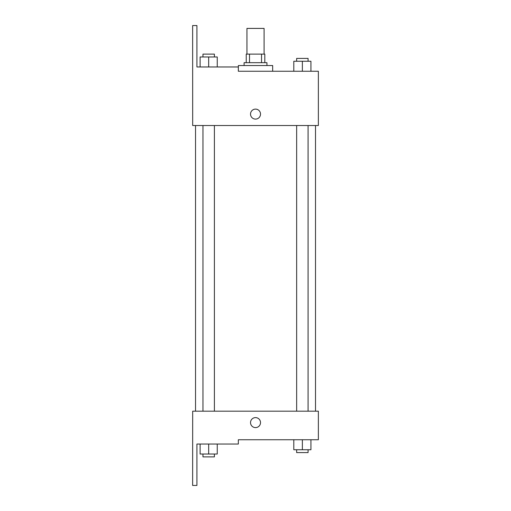 <?xml version="1.0" encoding="UTF-8"?>
<svg xmlns="http://www.w3.org/2000/svg" width="511" height="511" viewBox="0 0 511 511"><rect width="100%" height="100%" fill="white"/><g stroke="black" fill="none" stroke-linecap="round" stroke-linejoin="round"><path stroke-width="0.77" d="M264.091 54.115L264.091 28.405L246.954 28.405L246.954 54.115M249.509 62.687L249.509 54.115L246.238 54.115L246.238 62.687L246.238 54.115M249.509 54.115L264.807 54.115L264.807 62.687M261.536 62.687L261.536 54.115M244.098 65.542L244.098 62.687L266.946 62.687L266.946 65.542M255.526 65.542L238.382 65.542L238.337 71.253L318.366 71.253L310.937 71.253L310.937 61.256L293.799 61.256L293.799 71.253L272.663 71.253L272.663 65.542L255.526 65.542M250.524 114.1A5.001 5.001 0 0 1 258.023 109.776A5.001 5.001 0 0 1 258.023 118.431A5.001 5.001 0 0 1 250.524 114.1M238.337 71.253L238.337 66.967L196.92 66.967L196.92 25.55L192.634 25.55L192.679 125.527L318.366 125.527L318.366 71.253M192.679 411.183L318.366 411.183L318.366 439.747L238.337 439.747L238.337 444.033L196.92 444.033L196.92 485.45L192.634 485.45L192.679 411.183M250.524 422.603A5.001 5.001 0 0 1 258.023 418.279A5.001 5.001 0 0 1 258.023 426.934A5.001 5.001 0 0 1 250.524 422.603M293.799 439.747L293.799 449.744L310.937 449.744L310.937 439.747L310.937 449.744M302.371 449.744L302.371 439.747M308.082 449.744L308.082 452.599L296.655 452.599L296.655 449.744M200.108 444.033L200.108 454.03L217.245 454.03L217.245 444.033L217.245 454.03M208.673 454.03L208.673 444.033M214.39 454.03L214.39 456.885L202.963 456.885L202.963 454.03M302.371 71.253L302.371 61.256M310.937 71.253L310.937 61.256M308.082 61.256L308.082 58.401L296.655 58.401L296.655 61.256M200.108 66.967L200.108 56.97L217.245 56.97L217.245 66.967L217.245 56.97M208.673 66.967L208.673 56.97M214.39 56.97L214.39 54.115L202.963 54.115L202.963 56.97M315.511 411.183L315.511 125.527M195.534 411.183L195.534 125.527M296.655 125.527L296.655 411.183M308.082 125.527L308.082 411.183M214.39 411.183L214.39 125.527M202.963 411.183L202.963 125.527"/></g></svg>
